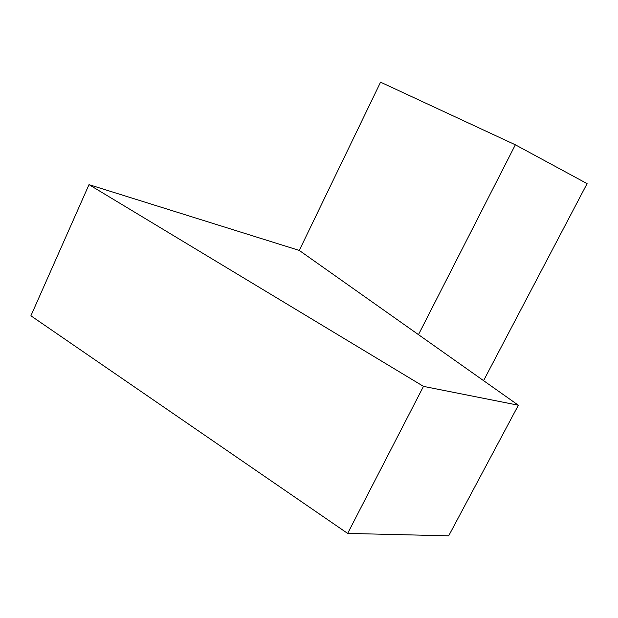 <?xml version="1.0" encoding="UTF-8"?>
<svg xmlns="http://www.w3.org/2000/svg" width="618" height="618" viewBox="0 0 618 618"><rect width="100%" height="100%" fill="white"/><g stroke="black" fill="none" stroke-linecap="round" stroke-linejoin="round"><path stroke-width="0.93" d="M423.477 386.374L347.656 533.411L30.9 315.798L89 184.643L423.477 386.374L518.371 405.238L299.282 250.429L89 184.643M347.656 533.411L448.683 535.829L518.371 405.238M483.57 380.649L587.1 183.623L515.35 144.805L380.564 82.171L299.282 250.429M418.471 334.647L515.35 144.805"/></g></svg>
